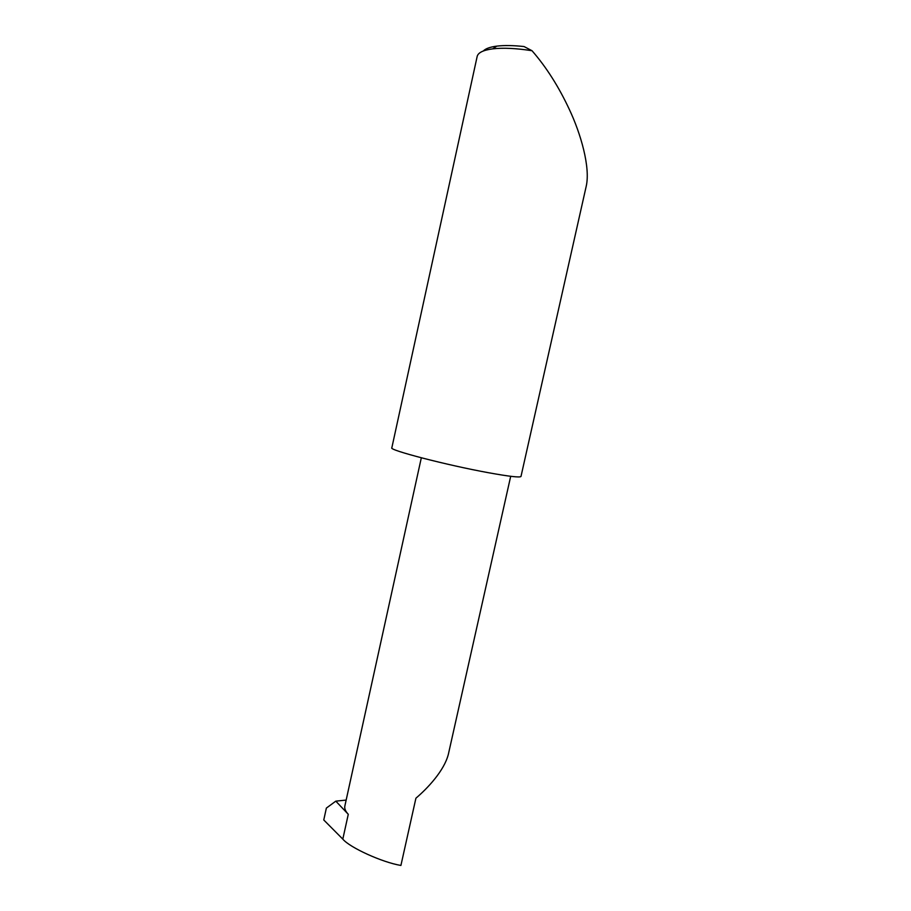 <?xml version="1.0" encoding="UTF-8"?>
<svg xmlns="http://www.w3.org/2000/svg" width="911" height="911" viewBox="0 0 911 911"><rect width="100%" height="100%" fill="white"/><g stroke="black" fill="none" stroke-linecap="round" stroke-linejoin="round"><path stroke-width="1.37" d="M510.695 476.305L448.383 754.183C444.295 770.626 427.441 788.47 415.917 798.195L400.908 865.45C382.29 862.387 349.801 847.594 342.809 839.122L323.769 819.968L326.366 808.091L335.806 801.145L348.275 814.297L342.809 839.122M586.137 186.596L586.24 186.151C590.522 167.248 580.683 133.496 569.5 109.787C558.819 86.83 546.327 67.141 532.013 50.72C516.195 48.272 503.111 47.645 492.76 48.852C483.183 50.105 477.979 52.69 477.136 56.584L391.832 447.825C388.302 449.943 446.789 465.157 488.524 472.729C509.181 476.464 519.999 477.717 520.99 476.464L544.607 371.369M335.806 801.145L346.169 800.074M421.326 457.789L344.87 805.939C344.301 808.478 345.428 811.257 348.275 814.297M483.32 50.993C485.54 48.625 490.027 47.008 496.768 46.131C504.136 45.243 513.235 45.379 524.053 46.552L532.013 50.72M586.24 186.151L544.152 373.396M496.768 46.131L492.76 48.852"/></g></svg>
